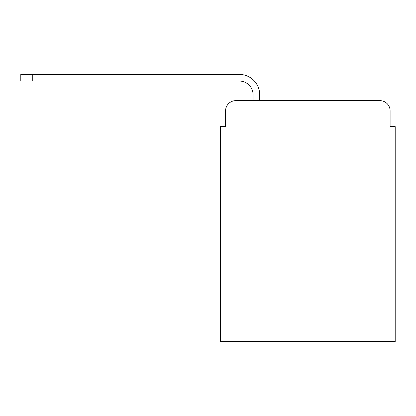 <?xml version="1.0" encoding="UTF-8"?>
<svg xmlns="http://www.w3.org/2000/svg" width="416" height="416" viewBox="0 0 416 416"><rect width="100%" height="100%" fill="white"/><g stroke="black" fill="none" stroke-linecap="round" stroke-linejoin="round"><path stroke-width="0.62" d="M225.576 110.833L225.576 126.625L225.576 110.833A10.187 10.187 0 0 1 235.763 100.646L253.079 100.646L253.079 94.791A13.754 13.754 0 0 0 239.325 81.037L20.8 81.037L20.8 74.412L239.325 74.412A20.374 20.374 0 0 1 259.704 94.791L259.704 100.646L379.917 100.646L235.763 100.646M395.2 227.994L220.48 227.994L220.48 341.588L395.2 341.588L395.2 126.625L390.104 126.625L390.104 110.833A10.187 10.187 0 0 0 379.917 100.646M220.48 227.994L220.48 126.625L225.576 126.625M390.104 126.625L390.104 110.833M253.079 94.791A13.754 13.754 0 0 0 239.325 81.037A13.754 13.754 0 0 1 253.079 94.791A13.754 13.754 0 0 0 239.325 81.037A13.754 13.754 0 0 1 253.079 94.791A13.754 13.754 0 0 0 239.325 81.037A13.754 13.754 0 0 1 253.079 94.791A13.754 13.754 0 0 0 239.325 81.037A13.754 13.754 0 0 1 253.079 94.791A13.754 13.754 0 0 0 239.325 81.037A13.754 13.754 0 0 1 253.079 94.791A13.754 13.754 0 0 0 239.325 81.037A13.754 13.754 0 0 1 253.079 94.791A13.754 13.754 0 0 0 239.325 81.037A13.754 13.754 0 0 1 253.079 94.791A13.754 13.754 0 0 0 239.325 81.037A13.754 13.754 0 0 1 253.079 94.791A13.754 13.754 0 0 0 239.325 81.037A13.754 13.754 0 0 1 253.079 94.791A13.754 13.754 0 0 0 239.325 81.037A13.754 13.754 0 0 1 253.079 94.791A13.754 13.754 0 0 0 239.325 81.037A13.754 13.754 0 0 1 253.079 94.791A13.754 13.754 0 0 0 239.325 81.037A13.754 13.754 0 0 1 253.079 94.791A13.754 13.754 0 0 0 239.325 81.037M32.261 81.037L32.261 74.412L239.325 74.412"/></g></svg>
